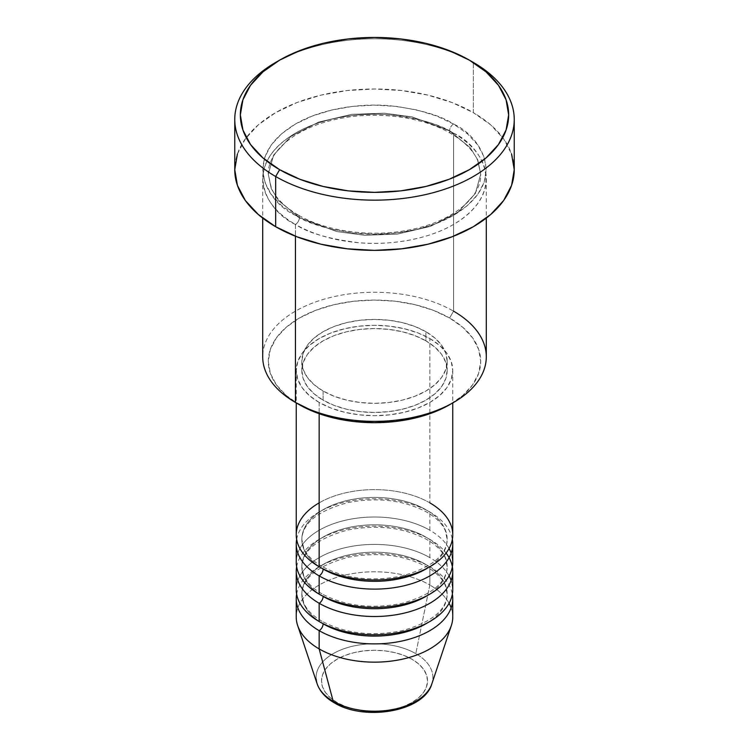<?xml version="1.0" encoding="UTF-8"?>
<svg xmlns="http://www.w3.org/2000/svg" width="749" height="749" viewBox="0 0 749 749"><rect width="100%" height="100%" fill="white"/><g stroke="black" fill="none" stroke-linecap="round" stroke-linejoin="round"><path stroke-width="0.56" stroke-dasharray="3.75 2.81" d="M394.779 709.134L403.945 706.307L411.978 702.506L418.569 697.862L423.466 692.572L426.481 686.833L427.501 680.869L426.481 674.896L423.466 669.157L418.569 663.867L411.978 659.232A53.001 30.597 0 0 0 337.022 659.232A53.001 30.597 0 0 0 337.022 702.506A53.001 30.597 0 0 0 411.978 702.506A53.001 30.597 0 0 0 411.978 659.232L403.945 655.422L394.779 652.594L384.836 650.853L374.5 650.263L364.164 650.853L354.221 652.594L345.055 655.422L337.022 659.232L330.431 663.867L325.534 669.157L322.519 674.896L321.499 680.869L322.519 686.833L325.534 692.572L330.431 697.862L337.022 702.506L345.055 706.307L354.221 709.134M431.845 683.874A58.403 33.714 0 0 0 415.798 653.643A58.403 33.714 180 0 1 430.226 687.573M452.761 534.814A78.261 45.183 0 0 0 429.842 502.86A78.261 45.183 0 0 0 319.158 502.86M323.119 569.043A72.672 41.953 180 0 1 302.493 533.737A72.672 41.953 180 0 1 351.272 499.62A72.672 41.953 180 0 1 425.881 509.713A72.672 41.953 0 0 0 351.272 499.62A72.672 41.953 0 0 0 302.493 533.737A72.672 41.953 0 0 0 323.119 569.043M319.158 575.887A78.261 45.183 180 0 1 319.158 511.988A78.261 45.183 180 0 1 429.842 511.988A78.261 45.183 180 0 1 452.359 539.374M449.082 548.502A78.261 45.183 0 0 0 429.842 530.245A78.261 45.183 0 0 0 319.158 530.245A78.261 45.183 0 0 0 319.158 594.144M323.119 596.429A72.672 41.953 180 0 1 302.493 561.123A72.672 41.953 180 0 1 351.272 527.006A72.672 41.953 180 0 1 425.881 537.099A72.672 41.953 0 0 0 351.272 527.006A72.672 41.953 0 0 0 302.493 561.123A72.672 41.953 0 0 0 323.119 596.429M319.158 603.273A78.261 45.183 180 0 1 319.158 539.374A78.261 45.183 180 0 1 429.842 539.374A78.261 45.183 180 0 1 452.359 566.759M449.082 575.887A78.261 45.183 0 0 0 429.842 557.63A78.261 45.183 0 0 0 319.158 557.63A78.261 45.183 0 0 0 319.158 621.53M323.119 623.814A72.672 41.953 180 0 1 302.493 588.508A72.672 41.953 180 0 1 351.272 554.391A72.672 41.953 180 0 1 425.881 564.474A72.672 41.953 0 0 0 351.272 554.391A72.672 41.953 0 0 0 302.493 588.508A72.672 41.953 0 0 0 323.119 623.814M319.158 630.658A78.261 45.183 180 0 1 319.158 566.759A78.261 45.183 180 0 1 429.842 566.759A78.261 45.183 180 0 1 452.359 594.144M486.298 356.805A111.798 64.545 0 0 0 453.557 311.163L449.597 318.016A106.208 61.315 0 0 0 299.403 318.016A106.208 61.315 0 0 0 299.394 404.732L286.193 395.444L276.372 384.836L270.333 373.339L268.292 361.374L270.333 349.409L276.372 337.902L286.193 327.304L299.403 318.016L315.498 310.386L333.857 304.721L353.781 301.229L374.5 300.049L395.219 301.229L415.143 304.721L433.502 310.386L449.597 318.016L462.807 327.304L472.628 337.902L478.667 349.409L480.708 361.374L478.667 373.339L472.628 384.836L462.807 395.444L449.597 404.732A106.208 61.315 0 0 0 449.597 318.016L453.557 311.163L453.557 133.163A5.589 3.23 -60 0 1 450.758 133.444A5.589 3.23 -60 0 1 449.597 130.878A5.589 3.23 -60 0 1 453.557 124.034C440.871 115.496 419.786 109.41 390.313 105.778C361.205 102.978 321.967 108.362 295.443 124.034C238.013 158.442 269.144 203.803 295.443 215.319A5.589 3.23 -60 0 1 298.242 215.038A5.589 3.23 -60 0 1 299.403 217.603L278.656 200.666L271.25 188.617L268.292 174.236L273.657 154.996L290.874 136.44L318.606 122.096L351.787 114.344L384.34 113.183L412.147 116.9L449.597 130.878L412.147 116.9L384.34 113.183L351.787 114.344L318.606 122.096L290.874 136.44L273.657 154.996L268.292 174.236L271.25 188.617L278.656 200.666L299.403 217.603A5.589 3.23 -60 0 1 295.443 224.447C269.144 212.931 238.013 167.57 295.443 133.163C321.967 117.49 361.205 112.107 390.313 114.906C419.786 118.539 440.871 124.624 453.557 133.163A111.798 64.545 180 0 1 486.298 178.805A111.798 64.545 180 0 1 417.287 238.435A111.798 64.545 180 0 1 295.443 224.447L295.443 236.207L295.443 224.447A111.798 64.545 180 0 1 262.702 178.805A111.798 64.545 180 0 1 331.713 119.175A111.798 64.545 180 0 1 453.557 133.163L453.557 311.163A111.798 64.545 0 0 0 331.713 297.175A111.798 64.545 0 0 0 262.702 356.805M429.842 530.245L429.842 511.988L429.842 530.245A78.261 45.183 0 0 0 344.549 520.452A78.261 45.183 0 0 0 296.239 562.199M452.761 562.199A78.261 45.183 0 0 0 451.141 553.071M319.158 402.447L319.158 413.71L319.158 402.447L331.021 408.065L344.549 412.24L359.23 414.815L374.5 415.686L389.77 414.815L404.451 412.24L417.979 408.065L429.842 402.447L439.569 395.603L446.807 387.795L451.254 379.312L452.761 370.502A78.261 45.183 180 0 1 404.451 412.24A78.261 45.183 180 0 1 319.158 402.447A78.261 45.183 180 0 1 296.239 370.502L297.746 379.312L302.193 387.795L309.431 395.603L319.158 402.447M429.842 338.548A78.261 45.183 180 0 1 452.761 370.502L451.254 361.683L446.807 353.21L439.569 345.401L429.842 338.548L417.979 332.931L404.451 328.755L389.77 326.19L374.5 325.319L359.23 326.19L344.549 328.755L331.021 332.931L319.158 338.548L309.431 345.401L302.193 353.21L297.746 361.683L296.239 370.502A78.261 45.183 180 0 1 344.549 328.755A78.261 45.183 180 0 1 429.842 338.548L429.842 502.86L429.842 338.548M323.119 391.044L323.119 400.172A72.672 41.953 0 0 0 402.307 409.263A72.672 41.953 0 0 0 447.172 370.502A72.672 41.953 0 0 0 425.881 340.832L425.881 331.704A72.672 41.953 180 0 1 447.172 361.374A72.672 41.953 180 0 1 402.307 400.135A72.672 41.953 180 0 1 323.119 391.044L334.129 396.258L346.693 400.135L360.325 402.522L374.5 403.327L388.675 402.522L402.307 400.135L414.871 396.258L425.881 391.044L434.926 384.677L441.638 377.43L445.777 369.557L447.172 361.374L445.777 353.191L441.638 345.317L434.926 338.061L425.881 331.704L414.871 326.489L402.307 322.613L388.675 320.226L374.5 319.42L360.325 320.226L346.693 322.613L334.129 326.489L323.119 331.704L314.074 338.061L307.362 345.317L303.223 353.191L301.828 361.374L303.223 369.557L307.362 377.43L314.074 384.677L323.119 391.044A72.672 41.953 180 0 1 301.828 361.374A72.672 41.953 180 0 1 346.693 322.613A72.672 41.953 180 0 1 425.881 331.704L425.881 340.832A72.672 41.953 0 0 0 346.693 331.741A72.672 41.953 0 0 0 301.828 370.502A72.672 41.953 0 0 0 323.119 400.172L323.119 391.044M514.245 169.677A139.745 80.686 0 0 0 473.321 112.622L473.321 62.42L473.321 112.622A139.745 80.686 0 0 0 321.021 95.132A139.745 80.686 0 0 0 234.755 169.677M297.662 625.527A78.261 45.183 180 0 1 337.808 577.058A78.261 45.183 180 0 1 429.842 585.016L415.798 653.643L429.842 585.016A78.261 45.183 180 0 1 449.082 603.273A78.261 45.183 0 0 0 429.842 585.016L429.842 566.759L429.842 585.016A78.261 45.183 0 0 0 344.549 575.223A78.261 45.183 0 0 0 296.239 616.97M452.761 616.97A78.261 45.183 0 0 0 451.141 607.842A78.261 45.183 180 0 1 451.338 625.527M429.842 557.63L429.842 539.374L429.842 557.63A78.261 45.183 0 0 0 344.549 547.837A78.261 45.183 0 0 0 296.239 589.585M452.761 589.585A78.261 45.183 0 0 0 451.141 580.456M296.641 566.759A78.261 45.183 180 0 1 348.248 528.757A78.261 45.183 180 0 1 429.842 539.374M296.641 594.144A78.261 45.183 180 0 1 348.248 556.142A78.261 45.183 180 0 1 429.842 566.759M316.172 679.118A58.403 33.714 180 0 1 350.85 646.659A58.403 33.714 180 0 1 415.798 653.643A58.403 33.714 0 0 0 347.115 647.698A58.403 33.714 0 0 0 317.155 683.874M277.692 61.278A139.745 80.686 180 0 1 473.321 62.42A139.745 80.686 0 0 0 275.679 62.42M237.433 153.938L245.391 138.799L258.302 124.849L275.679 112.622L296.857 102.594L321.021 95.132L347.236 90.545L374.5 88.991L401.764 90.545L427.979 95.132L452.143 102.594L473.321 112.622L490.698 124.849L503.609 138.799L511.567 153.938M453.557 124.034L436.611 116.011L417.287 110.047L396.315 106.367L374.5 105.132L352.685 106.367L331.713 110.047L312.389 116.011L295.443 124.034L281.54 133.818L271.213 144.978L264.846 157.084L262.702 169.677L264.846 182.269L271.213 194.375L281.54 205.535L295.443 215.319L312.389 223.342L331.713 229.306L352.685 232.986L374.5 234.222L396.315 232.986L417.287 229.306L436.611 223.342L453.557 215.319L467.46 205.535L477.787 194.375L484.154 182.269L486.298 169.677L484.154 157.084L477.787 144.978L467.46 133.818L453.557 124.034A5.589 3.23 120 0 0 449.597 130.878A5.589 3.23 120 0 0 450.758 133.444A5.589 3.23 120 0 0 453.557 133.163C479.856 144.679 510.987 190.04 453.557 224.447C427.033 240.12 387.795 245.503 358.687 242.704C329.214 239.071 308.129 232.986 295.443 224.447A5.589 3.23 120 0 0 299.403 217.603L336.853 231.581L364.66 235.298L397.213 234.137L430.394 226.385L458.126 212.042L475.343 193.476L480.708 174.236L477.75 159.865L470.344 147.815L449.597 130.878L470.344 147.815L477.75 159.865L480.708 174.236L475.343 193.476L458.126 212.042L430.394 226.385L397.213 234.137L364.66 235.298L336.853 231.581L299.403 217.603A5.589 3.23 120 0 0 298.242 215.038A5.589 3.23 120 0 0 295.443 215.319C308.129 223.857 329.214 229.943 358.687 233.576C387.795 236.375 427.033 230.992 453.557 215.319C510.987 180.912 479.856 135.55 453.557 124.034M425.881 340.832L434.926 347.19L441.638 354.446L445.777 362.319L447.172 370.502L445.777 378.685L441.638 386.559L434.926 393.805L425.881 400.172L414.871 405.387L402.307 409.263L388.675 411.65L374.5 412.456L360.325 411.65L346.693 409.263L334.129 405.387L323.119 400.172L314.074 393.805L307.362 386.559L303.223 378.685L301.828 370.502L303.223 362.319L307.362 354.446L314.074 347.19L323.119 340.832L334.129 335.618L346.693 331.741L360.325 329.354L374.5 328.549L388.675 329.354L402.307 331.741L414.871 335.618L425.881 340.832M429.842 502.86A78.261 45.183 0 0 0 344.549 493.067A78.261 45.183 0 0 0 296.239 534.814M296.641 539.374A78.261 45.183 180 0 1 348.248 501.371A78.261 45.183 180 0 1 429.842 511.988M469.361 60.135L473.321 62.42M299.394 404.732A106.208 61.315 0 0 0 299.403 404.732L295.443 402.447A111.798 64.545 180 0 1 295.443 311.163A111.798 64.545 180 0 1 453.557 311.163M419.562 627.063A72.672 41.953 0 0 0 446.507 599.78A72.672 41.953 0 0 0 425.881 564.474A72.672 41.953 180 0 1 446.507 599.78M419.562 599.677A72.672 41.953 0 0 0 446.507 572.395A72.672 41.953 0 0 0 425.881 537.099A72.672 41.953 180 0 1 446.507 572.395M419.562 572.292A72.672 41.953 0 0 0 446.507 545.01A72.672 41.953 0 0 0 425.881 509.713A72.672 41.953 180 0 1 446.507 545.01M321.958 566.487C312.586 560.917 306.481 554.747 303.645 547.968L301.828 539.374C302.568 522.952 318.016 510.668 348.182 502.542C378.058 496.961 404.348 500.21 427.042 512.269C436.358 517.793 442.444 523.935 445.309 530.666L447.172 539.374C446.516 555.412 431.593 567.573 402.4 575.859C372.056 581.917 345.242 578.79 321.958 566.487M321.958 593.873C312.586 588.302 306.481 582.132 303.645 575.354L301.828 566.759C302.568 550.337 318.016 538.054 348.182 529.927C378.058 524.347 404.348 527.596 427.042 539.654C436.358 545.178 442.444 551.32 445.309 558.052L447.172 566.759C446.516 582.797 431.593 594.959 402.4 603.245C372.056 609.302 345.242 606.175 321.958 593.873M321.958 621.258C312.586 615.687 306.481 609.517 303.645 602.739L301.828 594.144C302.568 577.722 318.016 565.439 348.182 557.312C378.058 551.732 404.348 554.981 427.042 567.04C436.358 572.564 442.444 578.705 445.309 585.437L447.172 594.144C446.516 610.182 431.593 622.344 402.4 630.63C372.056 636.687 345.242 633.56 321.958 621.258M298.242 215.038C284.826 207.127 275.875 198.167 271.381 188.149L268.292 174.236C267.299 152.141 295.012 127.798 336.385 119.278C375.071 110.543 422.239 116.516 450.758 133.444C464.258 141.402 473.237 150.427 477.703 160.501L480.708 174.236C481.691 196.275 454.166 220.543 412.961 229.128C374.219 237.967 326.854 232.012 298.242 215.038M452.761 370.502L452.761 402.906M447.172 361.374L447.172 370.502M486.298 178.805L486.298 218.09M262.702 178.805L262.702 218.09M301.828 361.374L301.828 370.502M296.239 370.502L296.239 402.906"/><path stroke-width="1.12" d="M430.226 687.573A58.403 33.714 180 0 1 333.202 701.326A5.589 3.23 120 0 0 334.241 702.787A5.589 3.23 -60 0 1 333.202 701.326A58.403 33.714 0 0 0 391.615 709.715A58.403 33.714 0 0 0 431.845 683.874C423.943 711.765 364.501 721.484 334.232 702.777C325.581 697.815 319.898 691.505 317.155 683.874A58.403 33.714 0 0 0 333.202 701.326L319.158 648.915L333.202 701.326A58.403 33.714 180 0 1 316.172 679.118M319.158 502.86A78.261 45.183 0 0 0 319.158 566.759A78.261 45.183 0 0 0 404.451 576.552A78.261 45.183 0 0 0 452.761 534.814L452.761 402.906M296.239 543.943L296.239 562.199A78.261 45.183 0 0 0 319.158 594.144L319.158 575.887A5.589 3.23 120 0 0 323.119 569.043A5.589 3.23 -60 0 1 319.158 575.887L319.158 594.144A78.261 45.183 0 0 0 404.451 603.937A78.261 45.183 0 0 0 452.761 562.199L452.761 543.943A78.261 45.183 180 0 1 404.451 585.681A78.261 45.183 180 0 1 319.158 575.887A78.261 45.183 180 0 1 296.239 543.943A78.261 45.183 180 0 1 296.641 539.374M296.239 571.328L296.239 589.585A78.261 45.183 0 0 0 319.158 621.53L319.158 603.273A5.589 3.23 120 0 0 323.119 596.429A5.589 3.23 -60 0 1 319.158 603.273L319.158 621.53A78.261 45.183 0 0 0 404.451 631.323A78.261 45.183 0 0 0 452.761 589.585L452.761 571.328A78.261 45.183 180 0 1 404.451 613.066A78.261 45.183 180 0 1 319.158 603.273A78.261 45.183 180 0 1 296.239 571.328A78.261 45.183 180 0 1 296.641 566.759M431.845 683.874L451.338 625.527A78.261 45.183 180 0 1 397.429 660.169A78.261 45.183 180 0 1 319.158 648.915L319.158 630.658A5.589 3.23 120 0 0 323.119 623.814A5.589 3.23 -60 0 1 319.158 630.658L319.158 648.915A78.261 45.183 0 0 0 404.451 658.708A78.261 45.183 0 0 0 452.761 616.97L452.761 598.713A78.261 45.183 180 0 1 404.451 640.451A78.261 45.183 180 0 1 319.158 630.658A78.261 45.183 180 0 1 296.239 598.713A78.261 45.183 180 0 1 296.641 594.144M453.557 311.163A111.798 64.545 180 0 1 453.557 402.447A111.798 64.545 180 0 1 295.443 402.447L299.403 404.732A106.208 61.315 0 0 0 449.606 404.732L433.502 412.353L415.143 418.026L395.219 421.509L374.5 422.689L353.781 421.509L333.857 418.026L315.498 412.353L295.443 402.447A111.798 64.545 0 0 0 417.287 416.444A111.798 64.545 0 0 0 486.298 356.805L486.298 218.09M469.37 60.135L473.321 62.42L469.361 60.135A134.155 77.456 180 0 1 469.37 60.135A134.155 77.456 180 0 1 469.361 169.677A134.155 77.456 180 0 1 279.639 169.677L275.679 176.521A139.745 80.686 0 0 0 473.312 176.521A139.745 80.686 0 0 0 473.321 62.42L473.321 62.42A139.745 80.686 180 0 1 514.245 119.465A139.745 80.686 180 0 1 427.979 194.01A139.745 80.686 180 0 1 275.679 176.521L275.679 226.732A139.745 80.686 0 0 0 427.979 244.221A139.745 80.686 0 0 0 514.245 169.677L511.567 185.415L503.609 200.554L490.698 214.504L473.321 226.732L452.143 236.759L427.979 244.221L401.764 248.808L374.5 250.363L347.236 248.808L321.021 244.221L296.857 236.759L275.679 226.732L275.679 176.521A139.745 80.686 180 0 1 234.755 119.465A139.745 80.686 180 0 1 277.692 61.278M319.158 575.887A78.261 45.183 180 0 0 408.065 584.754A78.261 45.183 180 0 0 452.359 539.374A78.261 45.183 180 0 1 452.761 543.943M451.141 553.071A78.261 45.183 0 0 0 449.082 548.502M319.158 413.71L319.158 566.759L319.158 413.71M295.443 236.207L295.443 402.447L295.443 236.207M449.082 603.273A78.261 45.183 180 0 1 451.141 607.842A78.261 45.183 0 0 0 449.082 603.273M319.158 630.658A78.261 45.183 180 0 0 408.065 639.524A78.261 45.183 180 0 0 452.359 594.144A78.261 45.183 180 0 1 452.761 598.713M452.359 566.759A78.261 45.183 180 0 1 452.761 571.328M451.141 580.456A78.261 45.183 0 0 0 449.082 575.887M296.239 598.713L296.239 616.97A78.261 45.183 0 0 0 319.158 648.915A78.261 45.183 180 0 1 297.662 625.527L317.155 683.874M354.221 709.134L364.164 710.876L374.5 711.466L384.836 710.876L394.779 709.134M469.361 60.135L449.035 50.501L425.844 43.348L400.678 38.939L374.5 37.45L348.322 38.939L323.156 43.348L299.965 50.501L279.639 60.135L262.955 71.876L250.55 85.264L242.919 99.795L240.345 114.906L242.919 130.017L250.55 144.548L262.955 157.936L279.639 169.677L299.965 179.311L323.156 186.464L348.322 190.873L374.5 192.362L400.678 190.873L425.844 186.464L449.035 179.311L469.361 169.677L486.045 157.936L498.45 144.548L506.081 130.017L508.655 114.906L506.081 99.795L498.45 85.264L486.045 71.876L469.361 60.135A134.155 77.456 180 0 0 279.63 60.135A134.155 77.456 180 0 0 279.639 169.677L275.679 176.521A139.745 80.686 0 0 1 275.679 62.42L279.63 60.135M234.755 119.465L234.755 169.677A139.745 80.686 0 0 0 275.679 226.732L258.302 214.504L245.391 200.554L237.433 185.415L234.755 169.677L237.433 153.938M511.567 153.938L514.245 169.677L514.245 119.465M262.702 218.09L262.702 356.805A111.798 64.545 0 0 0 295.443 402.447L295.443 402.447M296.239 402.906L296.239 534.814A78.261 45.183 0 0 0 319.158 566.759A78.261 45.183 0 0 0 429.842 566.759A78.261 45.183 0 0 0 429.842 502.86M427.791 622.672A72.672 41.953 180 0 1 323.119 623.814A72.672 41.953 0 0 0 419.562 627.063M319.158 621.53A78.261 45.183 0 0 0 408.776 630.199A78.261 45.183 0 0 0 452.181 584.108M446.086 553.071A78.261 45.183 180 0 1 418.728 608.6A78.261 45.183 180 0 1 319.158 603.273M427.791 595.286A72.672 41.953 180 0 1 323.119 596.429A72.672 41.953 0 0 0 419.562 599.677M319.158 594.144A78.261 45.183 0 0 0 408.776 602.814A78.261 45.183 0 0 0 452.181 556.722M427.791 567.901A72.672 41.953 180 0 1 323.119 569.043A72.672 41.953 0 0 0 419.562 572.292M453.557 402.447L449.606 404.732"/></g></svg>
